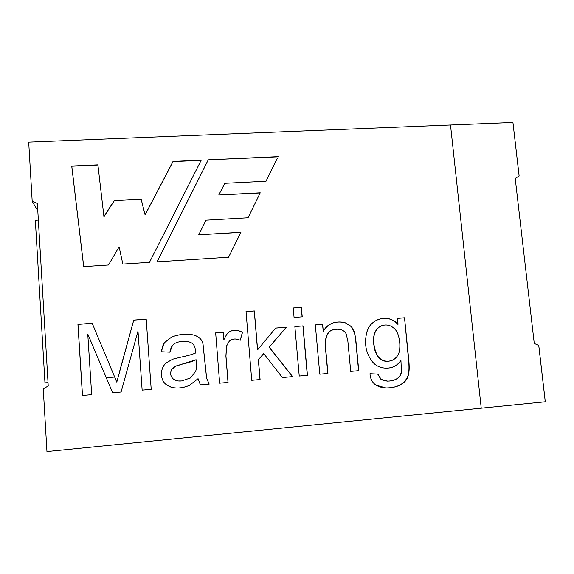 <?xml version="1.0" encoding="UTF-8"?>
<svg xmlns="http://www.w3.org/2000/svg" width="574" height="574" viewBox="0 0 574 574"><rect width="100%" height="100%" fill="white"/><g stroke="black" fill="none" stroke-linecap="round" stroke-linejoin="round"><path stroke-width="0.86" d="M46.953 451.559L481.234 408.186L450.497 124.974L28.7 142.13L32.194 201.323L37.36 203.447L48.23 385.95L43.258 388.892L46.953 451.559L43.258 388.892L48.23 385.95L37.36 203.447L32.194 201.323L28.7 142.13L512.934 122.441L519.14 176.024L515.222 178.414L534.265 343.482L538.764 345.361L545.3 401.793L46.953 451.559M208.254 159.83L278.125 156.645L266.027 181.233L224.836 183.307L218.751 195.009L260.237 192.821L248.04 217.79L206.037 220.201L198.726 234.788L240.944 232.248L228.596 257.202L157.039 261.852L208.254 159.83L278.125 156.645L208.254 159.83L157.039 261.852L228.596 257.202L240.944 232.248L228.574 257.202L240.944 232.248L198.726 234.788L240.865 232.362L198.726 234.788L206.037 220.201L248.04 217.79L260.237 192.821L248.018 217.79L260.237 192.821L218.751 195.009L260.144 192.972L218.751 195.009L224.836 183.307L266.027 181.233L278.125 156.645L266.006 181.233L278.024 156.817L208.254 159.83M108.472 265.009L83.682 266.623L71.728 166.051L97.903 164.86L103.923 216.513L114.326 200.505L141.139 199.092L145.1 214.798L173.025 161.43L201.244 160.146L149.477 262.347L122.85 264.076L119.105 246.885L108.472 265.009L119.105 246.885L122.85 264.076L149.477 262.347L201.244 160.146L173.025 161.43L145.1 214.798L141.139 199.092L114.326 200.505L103.923 216.513L97.903 164.86L71.728 166.051L83.682 266.623L108.472 265.009M87.772 334.075L91.675 394.668L82.448 395.493L77.935 324.346L92.192 323.262L116.795 382.119L92.192 323.262L77.935 324.346L82.448 395.493L91.675 394.668L82.448 395.493L77.935 324.346L92.213 323.313L77.992 324.396L82.505 395.479L91.675 394.654L87.772 334.075L112.633 392.788L87.772 334.075M119.858 370.409L133.756 320.105L146.205 319.158L151.206 389.323L142.137 390.133L137.997 331.141L121.085 392.028L112.633 392.788L121.085 392.028L137.997 331.141L142.137 390.133L151.206 389.323L146.205 319.158L133.756 320.105L116.795 382.119L133.756 320.105L146.205 319.158L151.206 389.323L142.137 390.133L137.997 331.141L142.144 390.126L151.199 389.316L146.205 319.209L133.764 320.156L119.88 370.409M209.201 384.114L200.383 384.91L198.08 378.682L189.449 385.369C180.401 389.05 172.824 388.914 166.718 384.953C159.615 380.325 159.737 367.532 166.783 362.538L172.803 359.166L180.423 357.265C187.325 355.844 192.369 354.431 195.555 353.01C195.239 346.122 194.385 345.799 192.448 343.539C190.116 341.788 186.772 341.085 182.424 341.422C178.428 341.738 175.493 342.692 173.635 344.278C171.798 345.849 170.55 348.475 169.882 352.156L161.222 351.747L164.386 342.743L171.64 337.024C179.418 334.125 186.772 333.465 193.711 335.029C198.884 336.493 201.976 339.442 203.002 343.883L206.647 378.252L209.201 384.114L206.647 378.252L203.002 343.883C201.976 339.442 198.884 336.493 193.711 335.029C186.772 333.465 179.418 334.125 171.64 337.024L164.386 342.743L163.023 345.168L161.222 351.747L169.882 352.156L172.43 345.555L173.635 344.278C175.493 342.692 178.428 341.738 182.424 341.422C186.772 341.085 190.116 341.788 192.448 343.539C194.385 345.799 195.239 346.122 195.555 353.01C192.369 354.431 187.325 355.844 180.423 357.265L172.803 359.166L166.618 362.675C159.715 367.733 159.687 380.368 166.718 384.953L169.854 386.74C175.816 388.842 182.345 388.383 189.449 385.369L198.08 378.682L200.383 384.91L209.201 384.114M240.226 340.289C236.043 338.323 232.413 338.603 229.327 341.135L226.587 346.022L225.962 356.081L228.072 382.42L219.641 383.174L215.666 332.863L223.272 332.253L223.874 339.822C225.51 336.127 227.074 333.666 228.574 332.425C232.678 329.576 237.32 329.548 242.508 332.324L240.226 340.289L242.508 332.324C237.98 329.928 233.805 329.641 229.98 331.471L228.574 332.425C227.074 333.666 225.51 336.127 223.874 339.822L223.272 332.253L215.666 332.863L219.641 383.174L228.072 382.42L219.641 383.167L228.072 382.42L225.962 356.081L226.587 346.022L229.327 341.135L231.408 339.715C234.135 338.624 237.076 338.811 240.226 340.289M258.436 359.747L260.094 379.543L251.728 380.297L246.038 311.567L254.347 310.936L257.604 349.81L275.671 328.07L286.404 327.216L269.249 347.184L292.611 376.623L282.372 377.549L263.753 353.577L258.436 359.747L263.753 353.577L282.372 377.549L292.611 376.623L269.249 347.184L286.404 327.216L275.671 328.07L257.604 349.81L254.347 310.936L246.038 311.567L251.728 380.297L260.094 379.543L251.728 380.289L260.094 379.543L258.436 359.747M301.386 307.355L302.233 316.841L294.067 317.472L293.228 307.98L301.386 307.355L293.228 307.98L294.067 317.472L302.233 316.841L301.386 307.355M303.036 325.889L307.442 375.296L299.233 376.035L294.864 326.541L303.036 325.889L294.864 326.541L299.233 376.035L307.442 375.296L299.233 376.02L307.442 375.296L303.036 325.889M350.714 371.407L347.901 341.523L346.273 334.025C344.479 330.674 341.293 329.081 336.708 329.246C328.959 329.031 325.214 334.778 325.465 346.488L327.933 373.452L319.79 374.183L315.327 324.906L322.638 324.324L323.277 331.284C328.371 323.14 335.876 320.364 345.799 322.968L351.589 326.692L354.653 332.611L355.887 340.583L358.75 370.689L350.714 371.407L358.75 370.689L355.887 340.583L354.653 332.611L351.589 326.692L345.799 322.968C341.81 321.691 337.691 321.641 333.437 322.818C329.002 324.145 325.616 326.965 323.277 331.284L322.638 324.324L315.327 324.906L319.79 374.183L327.933 373.452L319.79 374.176L327.933 373.452L325.465 346.488C325.042 336.048 327.962 330.43 334.24 329.634L336.708 329.246C341.293 329.081 344.479 330.674 346.273 334.025L347.901 341.523L350.714 371.407L358.75 370.689L350.714 371.4M397.452 318.355L404.526 317.788L408.738 359.546C409.499 367.066 409.298 372.49 408.128 375.812C406.048 386.331 386.524 391.547 376.171 385.197C372.426 382.88 370.366 379.048 369.979 373.717L377.893 374.09L381.165 379.421C389.294 383.726 401.7 379.17 401.391 371.148L400.939 360.551C394.266 370.775 379.091 370.008 372.705 362.094C365.903 353.613 363.959 343.604 366.879 332.059C370.051 318.893 388.132 313.189 398.047 324.281L397.452 318.355L398.047 324.281C392.932 318.972 386.941 317.2 380.067 318.972C373.538 320.773 369.139 325.135 366.879 332.059C363.959 343.604 365.903 353.613 372.705 362.094C376.508 366.348 381.373 368.343 387.292 368.099C393.025 367.948 397.574 365.43 400.939 360.551L401.391 371.148C400.645 377.513 396.024 380.842 387.536 381.136L381.165 379.421L377.893 374.09L369.979 373.717C370.366 379.048 372.426 382.88 376.171 385.197L385.929 387.967C397.696 387.916 405.101 383.87 408.128 375.812C409.298 372.49 409.499 367.066 408.738 359.546L404.526 317.788L408.523 359.561C409.291 367.073 409.09 372.49 407.92 375.812C404.914 383.834 397.545 387.888 385.828 387.967C397.545 387.888 404.914 383.834 407.92 375.812C409.09 372.49 409.291 367.073 408.523 359.561L404.526 317.788L397.452 318.355M106.312 377.771L114.771 377.032L106.312 377.771M481.234 408.186L545.271 401.786L538.735 345.361L534.265 343.482L515.222 178.414L519.111 176.039L512.934 122.441L450.504 124.996M37.798 210.859L32.194 201.323L37.798 210.859M106.298 377.742L114.75 376.996L106.29 377.728M83.725 266.623L71.728 166.051L97.924 165.032L71.793 166.23L83.725 266.623M103.959 216.649L114.326 200.505L141.139 199.092L145.107 214.934L173.025 161.43L201.151 160.325L173.004 161.61L145.107 214.934L141.139 199.243L114.355 200.649L103.959 216.649M122.85 264.076L119.105 246.885L122.85 264.076M121.085 392.013L112.633 392.788L87.822 334.111L112.662 392.774L121.085 392.013M198.037 378.682L189.413 385.362C182.324 388.368 175.802 388.828 169.847 386.74C175.802 388.828 182.324 388.368 189.413 385.362L198.037 378.682M166.603 362.682L172.788 359.188L180.401 357.279C187.289 355.866 192.333 354.452 195.512 353.032L195.512 353.032C192.333 354.452 187.289 355.866 180.401 357.279L172.788 359.188L166.618 362.675M172.422 345.57L169.868 352.156L172.43 345.555M163.016 345.182L164.372 342.771L171.619 337.06C179.389 334.161 186.744 333.501 193.668 335.065C198.841 336.529 201.933 339.478 202.952 343.912L206.597 378.252L209.144 384.106L200.376 384.896L209.144 384.106L206.597 378.252L202.952 343.912C201.933 339.478 198.841 336.529 193.668 335.065C186.744 333.501 179.389 334.161 171.619 337.06L164.372 342.771L163.016 345.182M196.114 359.726L196.301 362.84C196.588 366.643 196.344 369.548 195.569 371.55L190.346 378.008L181.585 380.942L178.292 380.971L173.707 379.335L178.263 380.971L181.556 380.942C178.213 381.265 175.594 380.727 173.707 379.335L173.728 379.335C170.607 376.781 169.897 373.538 171.597 369.599L175.63 366.119L196.114 359.726C193.094 361.24 188.48 362.711 182.252 364.131L174.812 366.499L171.597 369.599C169.875 373.538 170.586 376.788 173.707 379.335C170.586 376.788 169.875 373.538 171.576 369.599L174.79 366.513L171.576 369.599C169.897 373.538 170.607 376.781 173.728 379.335C175.622 380.734 178.234 381.265 181.585 380.942L190.346 378.008L195.569 371.55C196.344 369.548 196.588 366.643 196.301 362.84L196.114 359.726M196.071 359.74L192.921 361.096L196.071 359.74M215.666 332.891L223.272 332.253L223.874 339.822L223.207 332.289L215.666 332.891M229.944 331.485C233.762 329.684 237.916 329.978 242.429 332.36L240.169 340.26L242.429 332.36C237.916 329.978 233.762 329.684 229.944 331.485M231.372 339.729L229.256 341.164L226.522 346.05L225.898 356.102L228.007 382.42L225.898 356.102L226.522 346.05L229.256 341.164L231.344 339.736M246.045 311.617L254.347 310.936L257.511 349.839L254.26 310.993L246.045 311.617M275.642 328.106L286.404 327.216L269.149 347.205L292.611 376.623L282.365 377.534L292.489 376.63L269.149 347.205L286.29 327.259L275.642 328.106M263.653 353.598L258.343 359.762L260 379.543L258.343 359.762L263.653 353.598M293.235 308.023L301.257 307.413L302.103 316.848L301.257 307.413L293.235 308.023M294.871 326.57L302.907 325.932L307.312 375.296L302.907 325.932L294.871 326.57M315.334 324.941L322.638 324.324L323.277 331.284L322.502 324.367L315.334 324.941M333.365 322.839C337.591 321.691 341.688 321.749 345.641 323.019L351.424 326.735L354.488 332.647L355.722 340.612L358.578 370.696L355.722 340.612L354.488 332.647L351.424 326.735L345.641 323.019C341.688 321.749 337.591 321.691 333.365 322.839M334.168 329.655L334.09 329.67C327.819 330.466 324.898 336.084 325.322 346.517L327.79 373.459L325.322 346.517C324.898 336.041 327.847 330.423 334.168 329.655M387.536 381.136L380.971 379.421L377.706 374.097L369.979 373.731L377.893 374.09L380.971 379.421L387.436 381.129M387.199 368.099C392.881 367.927 397.395 365.416 400.738 360.565L400.738 360.565C397.373 365.444 392.824 367.956 387.098 368.106M379.974 318.993C386.811 317.264 392.767 319.044 397.847 324.324L397.847 324.324C392.767 319.044 386.811 317.264 379.974 318.993M373.681 343.876C375.482 356.217 380.289 362.007 388.117 361.225L388.211 361.218C380.34 362.051 375.496 356.275 373.681 343.876L373.861 343.848C373.294 337.957 374.097 333.429 376.279 330.258C378.137 327.575 380.447 325.91 383.217 325.271L384.874 325.035C388.49 324.762 391.712 326.018 394.532 328.809C400.257 333.752 401.649 350.764 397.33 356.009C395.127 359.195 392.121 360.931 388.311 361.211C380.483 361.993 375.661 356.203 373.861 343.848L373.681 343.876C373.114 337.993 373.918 333.465 376.099 330.294C373.918 333.465 373.114 337.993 373.681 343.876M383.123 325.293L383.03 325.315C380.261 325.953 377.95 327.618 376.099 330.294C377.972 327.582 380.311 325.917 383.123 325.293M397.452 318.391L404.318 317.838L397.452 318.391M373.861 343.848C374.865 363.105 390.944 365.035 397.33 356.009C401.649 350.764 400.257 333.752 394.532 328.809C391.712 326.018 388.49 324.762 384.874 325.035C381.358 325.307 378.488 327.051 376.279 330.258C374.097 333.429 373.294 337.957 373.861 343.848M157.082 261.852L208.204 160.002L157.082 261.852M48.037 382.664L44.959 382.815L35.33 220.28L44.959 382.815L48.037 382.664M38.35 220.107L35.33 220.28L38.35 220.107"/></g></svg>
